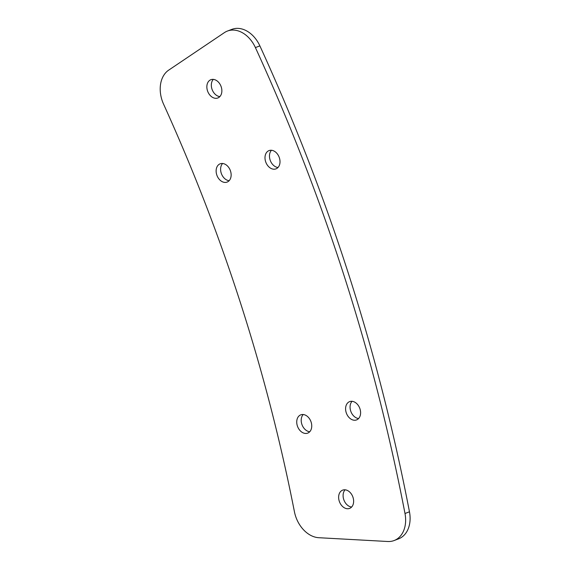 <?xml version="1.0" encoding="UTF-8"?>
<svg xmlns="http://www.w3.org/2000/svg" width="570" height="570" viewBox="0 0 570 570"><rect width="100%" height="100%" fill="white"/><g stroke="black" fill="none" stroke-linecap="round" stroke-linejoin="round"><path stroke-width="0.85" d="M220.654 163.647A9.776 7.125 69.2 0 1 230.415 170.743A9.776 7.125 69.2 0 1 227.117 182.079A9.776 7.125 69.2 0 1 226.625 182.243A9.776 7.125 69.2 0 1 216.857 175.147A9.776 7.125 69.2 0 1 220.162 163.804A9.776 7.125 69.2 0 1 220.654 163.647M229.147 180.697A9.776 7.125 69.2 0 1 221.452 173.779A9.776 7.125 69.2 0 1 222.599 163.483M356.086 420.069A9.776 7.125 -110.8 0 0 356.578 419.905A9.776 7.125 -110.8 0 0 359.877 408.569A9.776 7.125 -110.8 0 0 350.115 401.472A9.776 7.125 -110.8 0 0 349.624 401.629A9.776 7.125 -110.8 0 0 346.318 412.965A9.776 7.125 -110.8 0 0 356.086 420.069M352.06 401.309A9.776 7.125 -110.8 0 0 350.913 411.597A9.776 7.125 -110.8 0 0 358.608 418.522M219.87 96.594A9.776 7.125 69.2 0 1 212.175 89.668A9.776 7.125 69.2 0 1 213.322 79.38M217.341 98.14A9.776 7.125 69.2 0 1 207.58 91.036A9.776 7.125 69.2 0 1 210.879 79.7A9.776 7.125 69.2 0 1 211.37 79.544A9.776 7.125 69.2 0 1 221.139 86.64A9.776 7.125 69.2 0 1 217.833 97.976A9.776 7.125 69.2 0 1 217.341 98.14M349.118 508.561A9.776 7.125 -110.8 0 0 349.61 508.404A9.776 7.125 -110.8 0 0 352.908 497.069A9.776 7.125 -110.8 0 0 343.147 489.965A9.776 7.125 -110.8 0 0 342.656 490.129A9.776 7.125 -110.8 0 0 339.357 501.465A9.776 7.125 -110.8 0 0 349.118 508.561M345.092 489.808A9.776 7.125 -110.8 0 0 343.945 500.097A9.776 7.125 -110.8 0 0 351.64 507.022M303.197 414.525A9.776 7.125 -110.8 0 0 302.05 424.814A9.776 7.125 -110.8 0 0 309.745 431.739M301.252 414.682A9.776 7.125 -110.8 0 0 300.761 414.846A9.776 7.125 -110.8 0 0 297.462 426.182A9.776 7.125 -110.8 0 0 307.223 433.278A9.776 7.125 -110.8 0 0 307.714 433.122A9.776 7.125 -110.8 0 0 311.013 421.779A9.776 7.125 -110.8 0 0 301.252 414.682M269.517 150.43A9.776 7.125 69.2 0 1 279.279 157.527A9.776 7.125 69.2 0 1 275.973 168.87A9.776 7.125 69.2 0 1 275.481 169.026A9.776 7.125 69.2 0 1 265.72 161.93A9.776 7.125 69.2 0 1 269.026 150.594A9.776 7.125 69.2 0 1 269.517 150.43M278.01 167.487A9.776 7.125 69.2 0 1 270.315 160.562A9.776 7.125 69.2 0 1 271.463 150.273M224.388 32.633A27.937 20.349 69.2 0 1 227.437 31.051A27.937 20.349 69.2 0 1 255.41 47.588C324.209 197.769 374.07 353.072 404.999 513.499A27.937 20.349 69.2 0 1 394.119 540.538A27.937 20.349 69.2 0 1 387.771 541.5L318.794 537.709A27.937 20.349 -110.8 0 1 294.419 511.71C266.86 371.505 223.24 235.638 163.554 104.118A27.937 20.349 -110.8 0 1 168.677 70.146L224.388 32.633M227.437 31.051L231.905 29.348A27.937 20.349 69.2 0 1 259.877 45.885C328.676 196.066 378.544 351.369 409.467 511.796A27.937 20.349 69.2 0 1 398.587 538.842L394.119 540.538M255.41 47.588L259.877 45.885M409.467 511.796L404.999 513.499"/></g></svg>
